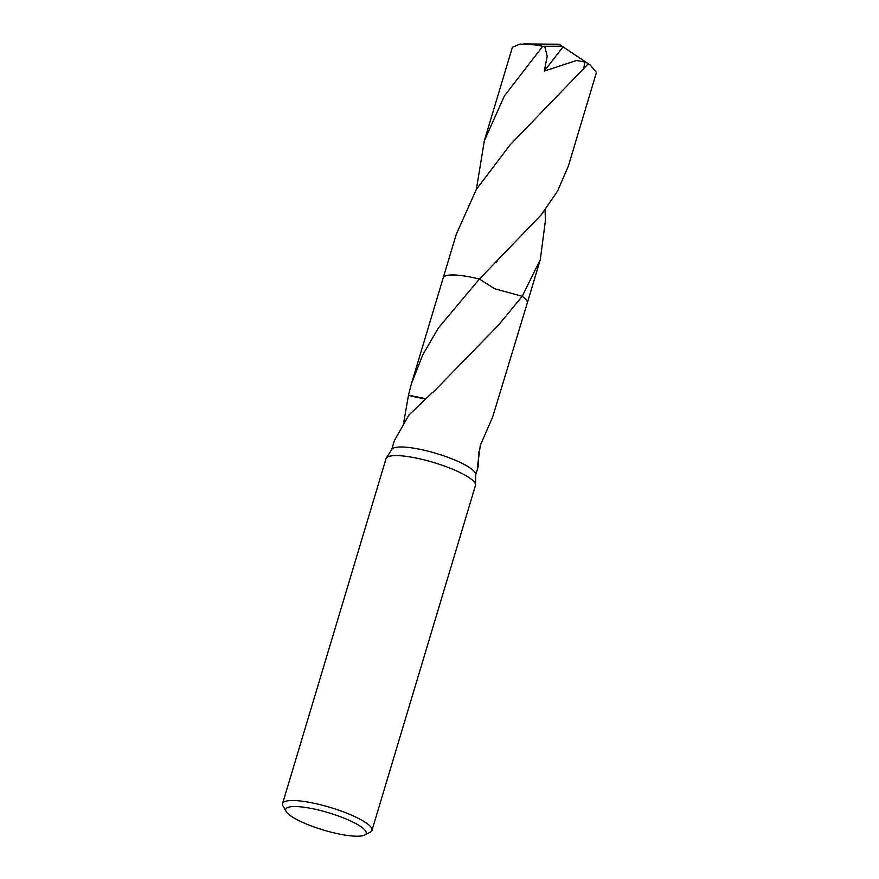 <?xml version="1.0" encoding="UTF-8"?>
<svg xmlns="http://www.w3.org/2000/svg" width="879" height="879" viewBox="0 0 879 879"><rect width="100%" height="100%" fill="white"/><g stroke="black" fill="none" stroke-linecap="round" stroke-linejoin="round"><path stroke-width="1.32" d="M286.136 811.504L283.016 806.032A46.675 10.021 16.7 0 1 282.555 803.593L386.035 458.673A46.675 10.021 16.7 0 1 386.288 458.124A46.675 10.021 16.7 0 1 456.366 470.825A46.675 10.021 16.7 0 1 475.539 484.9A46.675 10.021 16.7 0 1 475.451 485.505L371.96 830.424A46.675 10.021 16.7 0 1 370.235 832.204L364.631 835.05A42.005 9.021 16.7 0 1 302.892 822.513A42.005 9.021 16.7 0 1 286.136 811.504A42.005 9.021 16.7 0 1 304.552 807.307A42.005 9.021 16.7 0 1 349.007 820.239A42.005 9.021 16.7 0 1 364.631 835.05M386.288 458.124L391.836 449.356A43.873 9.416 16.7 0 1 457.706 461.299A43.873 9.416 16.7 0 1 475.737 474.528L475.539 484.9M282.555 803.593A46.675 10.021 16.7 0 1 307.826 802.066A46.675 10.021 16.7 0 1 352.886 815.745A46.675 10.021 16.7 0 1 371.96 830.424M403.802 421.997L408.482 395.286A43.873 9.416 16.7 0 1 408.438 395.154L411.504 383.552L422.788 354.775L438.5 327.823L479.385 279.082L494.734 288.762L522.203 296.3L498.58 325.043L432.842 392.517A43.873 9.416 -163.3 0 0 432.479 392.452L408.779 415.185L394.385 440.599L391.682 449.608M411.504 383.552L443.214 277.863A43.873 9.416 16.7 0 1 479.385 279.082L541.222 214.839L557.638 190.996L568.394 165.966L596.445 72.452L590.303 65.079L588.293 63.804L509.93 145.057L476.374 189.381L456.256 234.341L443.203 277.852A43.884 9.427 16.7 0 1 450.685 274.995A43.884 9.427 16.7 0 1 479.385 279.072A43.873 9.427 16.7 0 0 443.17 277.984M478.594 451.938L478.429 465.815L477.528 466.266L480.275 445.477L492.405 417.58A43.873 9.416 16.7 0 1 492.449 417.712L527.257 303.079A43.873 9.416 16.7 0 0 522.192 296.3A43.873 9.427 16.7 0 1 527.213 303.2M425.161 398.572L408.438 395.154M408.482 395.286A29.249 6.285 -163.3 0 0 425.073 398.648M476.385 189.359L484.34 140.75L504.436 95.855L542.706 46.334L544.683 46.29L547.21 56.179L544.299 71.067L576.536 60.508L584.689 62.024L583.854 68.232M544.683 46.301L561.615 46.202L559.11 44.214L535.168 44.895A43.873 9.416 16.7 0 1 542.706 46.334M535.168 44.895L519.972 44.071L512.402 47.235L484.34 140.75M545.035 209.96L545.463 220.299L540.31 259.569L522.214 296.3A43.884 9.427 16.7 0 1 527.268 303.068A43.884 9.427 16.7 0 1 527.202 303.255M561.615 46.202L563.054 46.862L544.299 71.067M563.054 46.862L588.293 63.804M478.429 465.815L475.726 474.825M540.31 259.569L527.268 303.068M497.064 261.371L496.371 262.052M523.708 43.95L559.11 44.214L590.303 65.079"/></g></svg>
